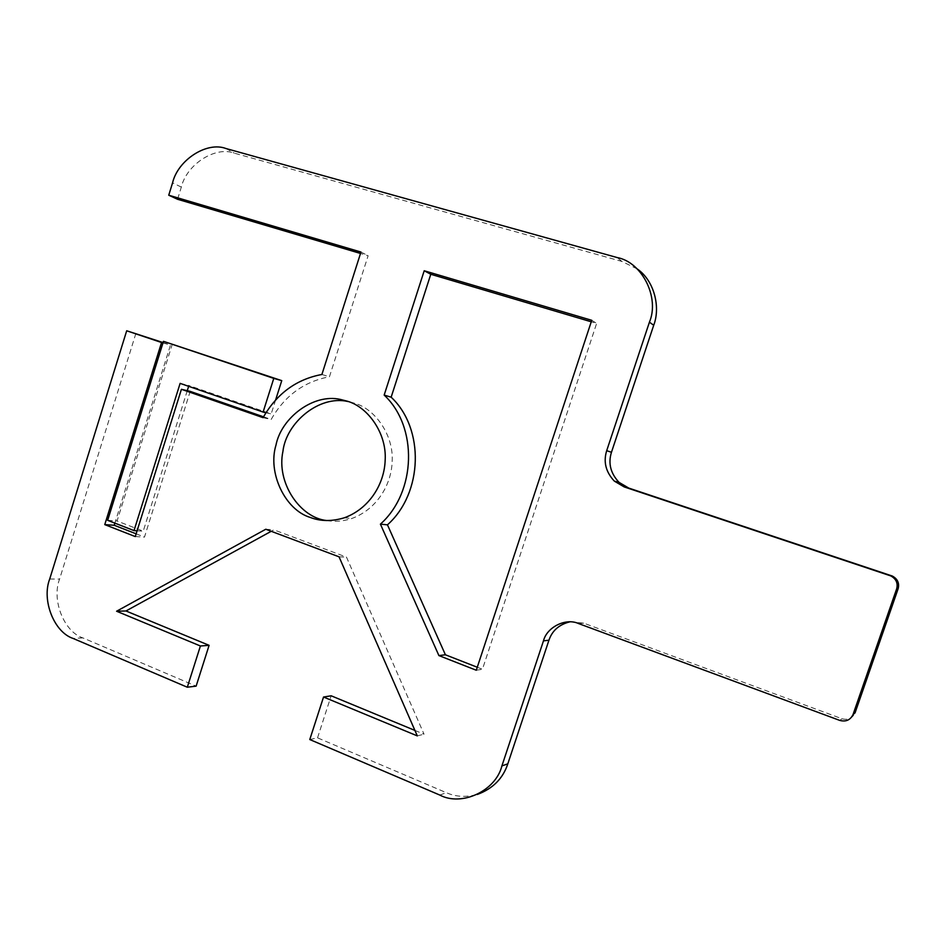 <?xml version="1.0" encoding="UTF-8"?>
<svg xmlns="http://www.w3.org/2000/svg" width="946" height="946" viewBox="0 0 946 946"><rect width="100%" height="100%" fill="white"/><g stroke="black" fill="none" stroke-linecap="round" stroke-linejoin="round"><path stroke-width="0.71" stroke-dasharray="4.73 3.55" d="M107.655 520.312L117.068 520.998L172.373 343.906M137.087 530.801L143.224 531.179L117.068 520.998M180.118 383.378L188.893 385.507L188.644 386.323M187.273 390.686L143.224 531.179M265.944 412.728L271.183 413.934L188.893 385.507M275.629 399.922L271.183 413.934M309.78 739.536L317.537 737.833L446.346 792.689C455.747 796.863 466.047 797.454 477.269 794.474M135.881 333.43L59.586 579.094C51.427 599.859 63.926 631.822 82.858 637.9L196.129 686.134M317.537 737.833L331.159 695.795M414.916 730.418L424.045 734.202L346.484 557.135L273.879 529.843L271.254 531.285M163.09 342.57L170.469 345.054L114.868 523.126M136.141 533.828L144.478 537.091L190.193 391.372M263.532 416.819L271.159 419.468C284.722 395.724 304.151 381.498 329.445 376.78L368.124 255.716L360.509 253.457M637.166 268.901L621.865 261.415L234.277 153.146C215.274 145.861 186.587 164.498 181.336 187.083L177.552 199.275M569.669 621.889L583.67 623.13L841.928 718.735C848.054 720.32 852.429 718.357 855.054 712.882M477.281 667.249L482.436 669.271L596.642 323.378L591.262 321.794M326.737 520.537C334.742 521.979 343.079 521.305 351.735 518.526C376.236 509.693 391.467 485.357 392.164 461.388C393.749 435.03 375.124 409.062 354.797 403.28L348.554 401.624M476.287 670.241L482.436 669.271M591.747 320.304L596.642 323.378M263.071 417.659L271.159 419.468M321.9 374.474L329.445 376.78M360.958 252.05L368.124 255.716M162.984 342.913L170.469 345.054M135.278 536.571L144.478 537.091M417.304 735.893L424.045 734.202M339.046 556.816L346.484 557.135M265.791 529.24L273.879 529.843M439.807 795.066L446.346 792.689M49.7 579.023L59.586 579.094M82.858 637.9L73.126 638.444M181.336 187.083L172.562 182.874M225.964 148.522L234.277 153.146M621.865 261.415L617.253 257.584M583.67 623.13L578.585 623.568M839.776 720.414L841.928 718.735M344.356 517.781L351.735 518.526"/><path stroke-width="1.42" d="M163.469 341.34L273.784 378.388L263.106 412.066L180.118 383.378L134.013 530.6L107.655 520.312L163.469 341.34L281.754 380.635L275.629 399.922M134.013 530.6L137.087 530.801M188.644 386.323L187.273 390.686M263.106 412.066L265.944 412.728M273.784 378.388L281.754 380.635M360.509 253.457L177.552 199.275L168.743 195.207L172.562 182.874C177.86 160.051 206.796 141.191 225.964 148.522L617.253 257.584C641.991 262.113 659.87 297.517 649.429 322.16L606.693 450.686C603.229 461.825 605.771 471.983 614.356 481.136L624.183 486.918L890.742 575.889C896.11 578.81 898.097 583.079 896.702 588.708L853.056 714.478C850.395 720.036 845.972 722.011 839.776 720.414L578.585 623.568C565.897 617.632 546.823 627.115 543.477 640.856L501.9 765.917C495.739 790.998 461.553 806.737 439.807 795.066L309.78 739.536L323.544 697.025L331.159 695.795L414.916 730.418M477.269 794.474C492.807 788.716 502.988 778.499 507.813 763.836L548.94 640.217C552.157 630.71 559.062 624.597 569.669 621.889M168.743 195.207L360.958 252.05L321.9 374.474C296.382 379.251 276.776 393.642 263.071 417.659L181.419 389.303L135.278 536.571L104.77 524.616L161.553 342.511L126.693 330.781L163.09 342.57M271.254 531.285L125.972 610.974L209.101 645.338L196.129 686.134L187.308 687.222L73.126 638.444C54.052 632.295 41.47 600 49.7 579.023L126.693 330.781M187.308 687.222L200.41 645.988L116.595 611.234L265.791 529.24L339.046 556.816L417.304 735.893L323.544 697.025M476.287 670.241L438.897 655.578L380.41 524.143C416.358 492.086 418.12 426.835 384.171 395.073L424.21 270.757L591.747 320.304L476.287 670.241M310.229 517.427C285.219 509.953 267.399 472.894 276.007 444.998C281.281 417.907 313.374 393.169 340.442 399.437L347.478 401.246C367.994 407.087 386.784 433.339 385.176 459.993C384.466 484.222 369.082 508.842 344.356 517.781C331.916 521.542 320.54 521.412 310.229 517.427M114.868 523.126L114.206 525.255L136.141 533.828M181.419 389.303L190.193 391.372L263.532 416.819M853.056 714.478L855.054 712.882L898.156 588.672C899.54 583.114 897.577 578.893 892.267 576.019L628.771 488.089L619.039 482.365C610.548 473.307 608.018 463.28 611.459 452.271L653.71 325.258C660.698 307.131 654.313 280.643 637.166 268.901M591.262 321.794L430.785 274.269L391.147 397.19C424.789 428.621 423.051 493.138 387.458 524.841L445.412 654.786L477.281 667.249M348.554 401.624L347.832 401.482C319.003 394.931 286.153 422.779 282.925 451.408C276.197 482.874 300.213 517.876 326.737 520.537M438.897 655.578L445.412 654.786M424.21 270.757L430.785 274.269M384.171 395.073L391.147 397.19M380.41 524.143L387.458 524.841M161.553 342.511L162.984 342.913M104.77 524.616L114.206 525.255M116.595 611.234L125.972 610.974M200.41 645.988L209.101 645.338M507.813 763.836L501.9 765.917M649.429 322.16L653.71 325.258M611.459 452.271L606.693 450.686M543.477 640.856L548.94 640.217M624.183 486.918L628.771 488.089M896.702 588.708L898.156 588.672M891.499 575.724L889.95 575.594M619.039 482.365L614.356 481.136M890.742 575.889L892.267 576.019M340.442 399.437L347.832 401.482"/></g></svg>

